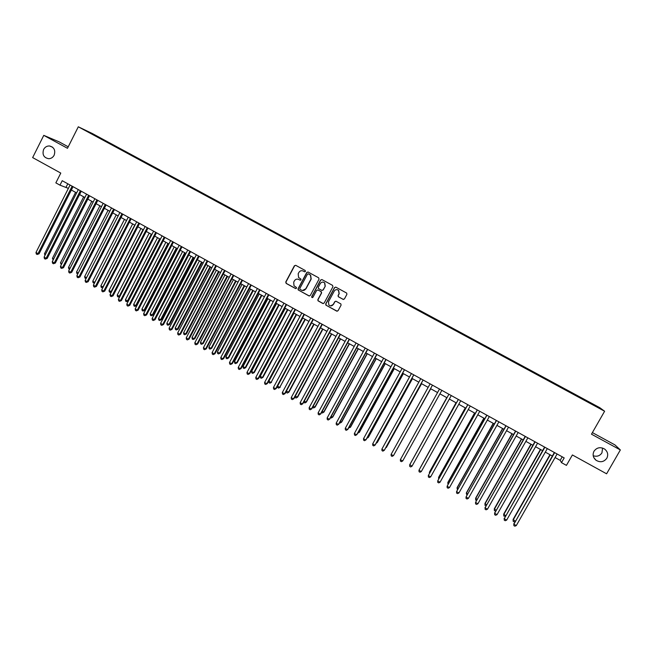 <?xml version="1.0" encoding="UTF-8"?>
<svg xmlns="http://www.w3.org/2000/svg" width="653" height="653" viewBox="0 0 653 653"><rect width="100%" height="100%" fill="white"/><g stroke="black" fill="none" stroke-linecap="round" stroke-linejoin="round"><path stroke-width="0.98" d="M305.457 271.436L305.18 270.464L295.768 265.347L294.397 265.763L285.753 282.014L286.153 283.394L295.531 288.536L296.486 288.242L296.413 287.451L294.005 285.769L293.703 282.169L294.421 280.814C295.523 279.158 296.984 278.717 298.796 279.476L300.013 280.145L300.968 279.851L300.878 279.027L298.592 277.509L298.176 273.77L298.903 272.415C300.005 270.758 301.466 270.309 303.278 271.068L304.502 271.73L305.457 271.436M594.001 451.207C592.377 454.643 593.046 457.647 596.001 460.234C600.303 462.732 603.911 462.063 606.825 458.243C608.474 454.717 607.747 451.664 604.654 449.084C600.376 446.742 596.818 447.452 594.001 451.207M593.21 455.745C596.899 456.904 599.813 455.949 601.935 452.88L602.597 448.056M43.612 149.455C42.07 154.639 43.775 157.724 48.722 158.72C51.114 158.614 52.917 157.446 54.142 155.226C55.685 150.321 54.15 147.235 49.53 145.97C46.934 145.88 44.959 147.039 43.612 149.455M592.393 403.758L595.748 405.684L592.393 403.758M343.037 299.36L344.425 298.943L346.898 294.348L346.678 293.083L335.887 287.181L334.499 287.598L325.725 303.923L325.863 305.106L336.695 311.114L338.083 310.697L341.07 305.163L340.89 303.939L336.124 301.286L334.736 301.702L333.259 304.445C331.977 306.135 330.516 306.322 328.867 305.016L328.467 301.825L334.254 291.075C335.438 289.459 336.85 289.214 338.499 290.332L339.054 293.695L338.091 295.483L338.278 296.723L343.445 299.482M68.222 146.811L59.113 141.84L43.775 135.359L32.65 157.585L60.786 173.086L55.856 182.873L59.978 185.158L62.223 180.71L564.192 457.908L561.49 462.642L566.437 465.377L572.395 454.961L606.596 473.8L620.35 449.941L614.922 444.889L592.385 432.596M43.775 135.359L67.479 148.296L78.303 126.796L604.613 411.243L591.479 434.188L620.35 449.941M319.031 279.174L318.631 277.786L308.126 272.072L306.755 272.489L298.062 288.765L298.16 289.891L308.934 295.891L310.306 295.474L319.031 279.174M321.97 279.606L332.524 285.345L332.932 286.74L324.157 303.065L322.778 303.482L317.995 300.788L317.864 299.621L321.415 293.009L321.007 291.613L318.019 289.981L316.648 290.405L312.958 297.278L311.799 297.409L311.718 296.593L320.59 280.023L321.97 279.606M94.824 135.065L100.382 137.987L94.824 135.065M78.303 126.796L92.514 133.62L599.805 407.701L604.613 411.243M585.48 400.795L585.798 400.232L103.198 139.481L100.644 138.256L100.276 138.575M585.798 400.232L599.185 408.027L589.128 402.77L92.302 134.273L85.894 130.641L100.644 138.256M555.083 457.533L560.201 460.365L561.49 462.642M59.978 185.158L68.394 188.374M71.357 190.015L76.621 192.929M79.576 194.561L84.882 197.492M87.82 199.124L93.159 202.079M96.089 203.695L101.468 206.674M104.382 208.283L109.802 211.278M112.708 212.886L118.169 215.906M121.058 217.498L126.551 220.543M129.433 222.134L134.967 225.195M137.832 226.779L143.407 229.864M146.256 231.44L151.871 234.541M154.704 236.117L160.36 239.243M163.185 240.802L168.882 243.953M171.69 245.504L177.428 248.679M180.228 250.221L186.007 253.421M188.782 254.956L194.602 258.18M197.369 259.706L203.23 262.947M205.981 264.473L211.882 267.738M214.625 269.248L220.567 272.538M223.293 274.04L229.276 277.354M231.986 278.855L238.019 282.186M240.712 283.68L246.785 287.034M249.462 288.52L255.576 291.899M258.245 293.368L264.4 296.772M267.053 298.241L273.248 301.67M275.884 303.131L282.129 306.584M284.749 308.028L291.034 311.505M293.638 312.95L299.972 316.452M302.559 317.88L308.934 321.407M311.514 322.835L317.929 326.378M320.492 327.798L326.949 331.373M329.496 332.777L336.001 336.377M338.532 337.772L345.086 341.397M347.6 342.792L354.195 346.441M356.693 347.82L363.337 351.494M365.819 352.865L372.512 356.562M374.977 357.926L381.711 361.656M384.16 363.011L390.943 366.757M393.375 368.104L400.207 371.884M402.623 373.214L409.496 377.018M411.896 378.348L418.818 382.176M421.201 383.491L428.172 387.351M430.539 388.657L437.559 392.535M439.91 393.841L446.954 397.734M449.329 399.048L456.374 402.942M458.781 404.28L465.826 408.174M468.266 409.521L475.311 413.414M477.784 414.786L484.828 418.679M487.334 420.067L494.37 423.96M496.917 425.364L503.953 429.258M506.532 430.686L513.56 434.572M516.172 436.016L523.208 439.902M525.853 441.371L532.881 445.256M535.566 446.742L542.586 450.627M545.304 452.129L552.332 456.014M67.798 183.787L66.116 187.117M562.217 456.822L560.201 460.365M102.929 140.011L103.198 139.481M586.386 401.293L586.582 400.828M597.275 406.607L596.85 406.762M304.739 271.811L302.698 270.824M298.054 279.182L300.29 280.227M295.67 265.298L294.593 265.82L285.949 282.047L286.349 283.435L295.842 288.626M308.004 272.015L306.934 272.538L298.25 288.797L298.658 290.177L309.359 296.013M308.428 273.868L307.465 274.162L299.833 288.446L299.907 289.246L301.4 290.128C303.212 290.895 304.673 290.446 305.784 288.789L311.008 279.019L310.453 275.125L308.363 273.836M302.502 290.487L305.784 288.789M308.608 273.917L310.632 275.174L311.187 279.06L305.963 288.822M317.807 289.899L321.423 291.834L321.578 293.042L318.035 299.637L318.166 300.804L323.243 303.604M321.823 279.541L320.762 280.072L311.889 296.617L312.33 297.654M325.104 286.145L324.59 282.831C322.949 281.672 321.529 281.908 320.321 283.541L318.297 287.32L318.452 288.528L321.692 290.348L323.072 289.932L325.259 286.177L324.745 282.871L323.431 282.186M322.068 290.463L323.072 289.932M325.259 286.177L323.235 289.965M337.299 289.695L338.646 290.365L339.201 293.719L338.238 295.515L338.425 296.748L343.176 299.384M330.687 305.89L333.259 304.445M335.846 301.18L334.891 301.727L333.414 304.461M335.699 287.1L334.654 287.63L325.88 303.939L326.288 305.335L337.193 311.236M75.585 192.357L44.469 253.772L45.498 254.36M44.984 255.364L44.469 253.772M72.132 186.178L38.005 253.642L35.972 252.491L70.075 185.044M73.046 186.685L39.074 253.805L38.005 253.642L37.148 254.474L36.331 254.017L35.972 252.491M39.074 253.805L37.148 254.474M83.666 196.822L52.452 258.31L53.652 258.988M53.138 260L52.452 258.31M91.771 201.312L60.468 262.857L61.839 263.641M61.325 264.653L60.468 262.857M99.909 205.809L68.5 267.42L70.051 268.301M69.528 269.314L68.834 268.914L68.5 267.42M108.063 210.315L76.556 271.999L78.278 272.978M77.78 273.958L76.883 273.493L76.556 271.999M80.376 190.733L46.134 258.27L44.102 257.111L78.311 189.59M81.266 191.223L47.196 258.417L46.134 258.27L45.269 259.102L44.453 258.637L44.102 257.111M47.196 258.417L45.269 259.102M88.645 195.296L54.297 262.906L52.256 261.747L86.58 194.153M89.518 195.778L55.334 263.045L54.297 262.906L53.424 263.739L52.607 263.273L52.256 261.747M55.334 263.045L53.424 263.739M96.938 199.875L62.484 267.559L60.435 266.4L94.865 198.732M97.795 200.349L63.504 267.689L62.484 267.559L61.594 268.383L60.778 267.918L60.435 266.4M63.504 267.689L61.594 268.383M105.264 204.471L70.695 272.228L68.638 271.06L103.182 203.32M106.096 204.936L71.699 272.342L70.695 272.228L69.798 273.052L68.973 272.587L68.638 271.06M71.699 272.342L69.798 273.052M116.242 214.845L84.645 276.586L86.539 277.664M86.074 278.57L84.963 278.08L84.645 276.586M86.367 278.007L85.772 278.537M113.606 209.082L78.931 276.913L76.866 275.737L111.516 207.932M114.422 209.531L79.911 277.019L78.931 276.913L78.025 277.729L77.201 277.264L76.866 275.737M79.911 277.019L78.025 277.729M124.454 219.384L92.75 281.19L94.783 282.349L126.511 220.518M94.473 283.067L93.069 282.684L92.75 281.19M93.877 283.141L94.84 282.349M121.98 213.702L87.192 281.606L85.127 280.431L119.883 212.551M122.772 214.143L88.155 281.704L87.192 281.606L86.278 282.423L85.453 281.957L85.127 280.431M88.155 281.704L86.278 282.423M132.681 223.93L100.88 285.81L102.921 286.969L134.747 225.073M102.921 287.508L101.191 287.304L100.88 285.81M102.007 287.761L103.19 286.994M130.38 218.347L95.477 286.324L93.403 285.141L128.274 217.18M131.155 218.771L96.424 286.406L95.477 286.324L94.554 287.132L93.73 286.659L93.403 285.141M96.424 286.406L94.554 287.132M140.942 228.501L109.043 290.446L111.083 291.605L143.007 229.644M111.402 291.964L110.52 292.422L109.345 291.932L109.043 290.446M110.161 292.397L111.573 291.638M138.803 223L103.794 291.05L101.713 289.867L136.697 221.832M139.562 223.416L104.717 291.116L102.856 291.858L102.023 291.385L101.713 289.867M104.717 291.116L102.856 291.858M149.227 233.08L117.222 295.091L119.27 296.25L151.3 234.231M119.915 296.429L118.34 297.042L117.524 296.576L117.222 295.091M118.34 297.042L119.981 296.299M157.528 237.676L125.425 299.751L127.482 300.919L128.339 300.96L160.303 239.202M128.339 300.96L126.543 301.702L127.482 300.919L159.61 238.827M126.543 301.702L125.719 301.237L125.425 299.751M165.862 242.287L133.661 304.429L135.726 305.596L136.559 305.628L168.621 243.806M136.559 305.628L134.771 306.379L135.726 305.596L167.952 243.438M134.771 306.379L133.947 305.914L133.661 304.429M174.229 246.907L141.921 309.114L143.987 310.289L144.803 310.314L176.971 248.426M144.803 310.314L143.031 311.065L143.987 310.289L176.318 248.067M143.031 311.065L142.199 310.599L141.921 309.114M182.611 251.544L150.198 313.815L152.28 314.999L153.071 315.007L185.338 253.054M153.071 315.007L151.308 315.774L152.28 314.999L184.709 252.703M151.308 315.774L150.476 315.301L150.198 313.815M191.019 256.196L158.508 318.533L160.589 319.717L161.373 319.717L193.737 257.698M161.373 319.717L159.61 320.492L160.589 319.717L193.133 257.364M159.61 320.492L158.785 320.019L158.508 318.533M199.459 260.865L166.842 323.268L168.931 324.451L169.69 324.443L202.161 262.359M169.69 324.443L167.943 325.227L168.931 324.451L201.573 262.033M167.943 325.227L167.111 324.753L166.842 323.268M207.923 265.542L175.2 328.018L177.298 329.202L178.04 329.185L210.609 267.028M178.04 329.185L176.302 329.969L177.298 329.202L210.046 266.718M176.302 329.969L175.461 329.496L175.2 328.018M216.412 270.236L183.591 332.777L185.689 333.969L186.415 333.936L219.09 271.721M186.415 333.936L184.685 334.736L185.689 333.969L218.543 271.411M184.685 334.736L183.844 334.254L183.591 332.777M224.934 274.946L191.998 337.552L194.104 338.752L194.806 338.703L227.595 276.423M194.806 338.703L193.092 339.511L194.104 338.752L227.064 276.129M193.092 339.511L192.251 339.029L191.998 337.552M233.472 279.672L200.438 342.343L202.552 343.543L203.238 343.486L236.117 281.141M203.238 343.486L201.524 344.302L202.552 343.543L235.611 280.855M201.524 344.302L200.683 343.821L200.438 342.343M242.043 284.414L208.903 347.151L211.025 348.359L211.686 348.286L244.679 285.867M211.686 348.286L209.988 349.11L211.025 348.359L244.189 285.598M209.988 349.11L209.14 348.629L208.903 347.151M147.26 227.66L112.128 295.785L110.047 294.601L145.137 226.493M147.994 228.068L113.042 295.85L111.19 296.593L110.357 296.119L110.047 294.601M113.042 295.85L111.19 296.593M155.732 232.346L120.495 300.543L118.405 299.352L153.61 231.17M156.451 232.737L121.385 300.592L119.54 301.343L118.707 300.87L118.405 299.352M121.385 300.592L119.54 301.343M164.238 237.039L128.886 305.318L126.788 304.118L162.107 235.864M164.931 237.423L129.759 305.351L127.923 306.11L127.082 305.637L126.788 304.118M129.759 305.351L127.923 306.11M172.767 241.757L137.301 310.102L135.195 308.902L170.637 240.573M173.445 242.124L138.15 310.126L136.33 310.893L135.489 310.42L135.195 308.902M138.15 310.126L136.33 310.893M181.33 246.483L145.75 314.901L143.636 313.701L179.191 245.299M181.983 246.842L146.582 314.917L144.77 315.693L143.921 315.211L143.636 313.701M146.582 314.917L144.77 315.693M189.917 251.225L154.222 319.717L152.1 318.509L187.77 250.034M190.545 251.568L155.03 319.717L153.226 320.509L152.378 320.027L152.1 318.509M155.03 319.717L153.226 320.509M198.528 255.976L162.711 324.549L160.589 323.341L196.373 254.784M199.141 256.319L163.503 324.533L161.715 325.333L160.867 324.851L160.589 323.341M163.503 324.533L161.715 325.333M207.164 260.751L171.241 329.398L169.103 328.181L205.009 259.551M207.76 261.078L172.008 329.373L170.229 330.173L169.372 329.692L169.103 328.181M172.008 329.373L170.229 330.173M215.833 265.534L179.787 334.254L177.649 333.038L213.67 264.334M216.404 265.853L180.538 334.222L178.767 335.038L177.91 334.548L177.649 333.038M180.538 334.222L178.767 335.038M224.534 270.334L188.366 339.136L186.219 337.911L222.355 269.134M225.081 270.644L189.101 339.087L187.338 339.911L186.48 339.421L186.219 337.911M189.101 339.087L187.338 339.911M233.252 275.158L196.969 344.025L194.814 342.801L231.072 273.95M233.782 275.444L197.679 343.968L195.933 344.792L195.067 344.302L194.814 342.801M197.679 343.968L195.933 344.792M242.002 279.99L205.605 348.931L203.442 347.706L239.814 278.774M242.508 280.268L206.291 348.857L204.552 349.698L203.687 349.208L203.442 347.706M206.291 348.857L204.552 349.698M250.638 289.165L217.392 351.975L219.522 353.183L220.159 353.102L253.258 290.618M220.159 353.102L218.469 353.934L219.522 353.183L252.793 290.356M218.469 353.934L217.62 353.444L217.392 351.975M259.265 293.94L225.914 356.807L228.044 358.024L228.664 357.926L261.869 295.376M228.664 357.926L226.983 358.766L228.044 358.024L261.42 295.132M226.983 358.766L226.134 358.285L225.914 356.807M267.918 298.723L234.451 361.664L236.59 362.88L237.194 362.774L270.505 300.151M237.194 362.774L235.529 363.623L236.59 362.88L270.081 299.915M235.529 363.623L234.672 363.133L234.451 361.664M276.594 303.523L243.022 366.529L245.169 367.745L245.748 367.631L279.166 304.943M245.748 367.631L244.091 368.488L245.169 367.745L278.766 304.722M244.091 368.488L243.234 367.998L243.022 366.529M250.785 284.839L214.266 353.853L212.094 352.62L248.589 283.622M251.266 285.1L214.935 353.771L213.204 354.62L212.331 354.13L212.094 352.62M214.935 353.771L213.204 354.62M259.592 289.695L222.951 358.799L220.779 357.558L257.388 288.479M260.057 289.956L223.595 358.693L221.881 359.558L221.008 359.06L220.779 357.558M223.595 358.693L221.881 359.558M268.424 294.576L231.668 363.754L229.481 362.513L266.212 293.36M268.865 294.821L232.288 363.639L230.582 364.505L229.709 364.007L229.481 362.513M232.288 363.639L230.582 364.505M277.288 299.474L240.41 368.716L238.223 367.476L275.068 298.25M277.713 299.703L241.014 368.594L239.316 369.476L238.443 368.978L238.223 367.476M241.014 368.594L239.316 369.476M285.296 308.33L251.617 371.41L253.772 372.634L254.335 372.504L287.859 309.751M254.335 372.504L252.687 373.369L253.772 372.634L287.475 309.538M252.687 373.369L251.829 372.879L251.617 371.41M286.177 304.38L249.177 373.704L246.981 372.455L283.957 303.155M286.577 304.6L249.764 373.573L248.075 374.455L247.193 373.957L246.981 372.455M249.764 373.573L248.075 374.455M294.03 313.162L260.245 376.308L262.4 377.532L262.947 377.393L296.576 314.575M262.947 377.393L261.306 378.267L262.4 377.532L296.217 314.371M261.306 378.267L260.441 377.777L260.245 376.308M295.099 309.31L257.976 378.707L255.772 377.458L292.87 308.077M295.474 309.514L258.539 378.56L256.858 379.45L255.984 378.952L255.772 377.458M258.539 378.56L256.858 379.45M302.788 318.011L268.897 381.221L271.06 382.454L305.326 319.407M271.583 382.299L269.95 383.18L271.06 382.454L304.984 319.219M269.95 383.18L269.085 382.691L268.897 381.221M304.053 314.248L266.799 383.727L264.596 382.47L301.808 313.016M304.404 314.444L267.346 383.564L265.681 384.47L264.791 383.964L264.596 382.47M267.346 383.564L265.681 384.47M311.579 322.868L277.574 386.152L279.745 387.384L314.093 324.263M280.243 387.213L278.627 388.111L279.745 387.384L313.783 324.084M278.627 388.111L277.762 387.613L277.574 386.152M313.032 319.211L275.656 388.764L273.444 387.498L310.779 317.97M313.358 319.39L276.178 388.584L274.521 389.498L273.64 388.992L273.444 387.498M276.178 388.584L274.521 389.498M286.373 391.147L288.936 392.151L322.9 329.128M288.936 392.151L287.328 393.049L288.455 392.331L322.598 328.965M287.328 393.049L286.463 392.559L286.3 391.278M322.035 324.182L284.537 393.816L282.316 392.551L319.782 322.941M322.345 324.353L285.043 393.62L283.394 394.543L282.504 394.037L282.316 392.551M285.043 393.62L283.394 394.543M295.27 396.2L297.654 397.097L331.724 334.01M297.654 397.097L296.062 398.012L297.197 397.293L331.455 333.863M296.062 398.012L295.189 397.514L295.074 396.559M331.071 329.177L293.45 398.877L291.222 397.612L328.81 327.928M331.357 329.332L293.932 398.681L292.299 399.612L291.401 399.105L291.222 397.612M293.932 398.681L292.299 399.612M304.192 401.269L306.404 402.068L340.58 338.907M306.404 402.068L304.812 402.983L305.963 402.272L340.327 338.768M304.812 402.983L303.865 401.864M340.14 334.181L302.396 403.962L300.151 402.689L337.87 332.924M340.401 334.328L302.845 403.75L301.229 404.689L300.331 404.183L300.151 402.689M302.845 403.75L301.229 404.689M313.138 406.346L315.17 407.048L349.469 343.821M315.17 407.048L313.603 407.978L314.762 407.268L349.241 343.698M313.603 407.978L312.689 407.186M349.233 339.201L311.359 409.064L309.114 407.782L346.955 337.944M349.469 339.331L311.791 408.835L310.183 409.782L309.285 409.276L309.114 407.782M311.791 408.835L310.183 409.782M322.125 411.447L323.978 412.043L358.383 348.751M323.978 412.043L322.411 412.982L323.586 412.28L358.171 348.637M322.411 412.982L321.554 412.492M358.358 344.245L320.362 414.182L318.109 412.9L356.073 342.98M358.579 344.36L320.77 413.937L319.17 414.892L318.272 414.386L318.109 412.9M320.77 413.937L319.17 414.892M331.136 416.565L332.801 417.055L367.321 353.697M330.565 417.61L331.251 418.002L332.434 417.308L367.141 353.591M367.517 349.298L329.39 419.308L327.129 418.026L365.223 348.033M367.704 349.404L329.773 419.055L328.19 420.026L327.284 419.512L327.129 418.026M340.172 421.699L341.666 422.091L376.291 358.66M339.601 422.744L340.123 423.046L341.315 422.344L376.128 358.57M376.699 354.367L338.45 424.458L336.181 423.168L374.398 353.102M376.871 354.465L338.809 424.189L337.234 425.168L336.328 424.654L336.181 423.168M349.241 426.85L350.547 427.135L385.294 363.631M348.669 427.895L350.22 427.405L385.156 363.558M385.915 359.46L347.535 429.625L345.257 428.335L383.605 358.187M386.062 359.542L347.878 429.348L346.31 430.335L345.396 429.813L345.257 428.335M358.334 432.017L359.46 432.196L394.322 368.627M357.762 433.061L359.158 432.482L394.208 368.561M395.163 364.562L356.652 434.808L354.367 433.51L392.845 363.288M395.277 364.627L356.971 434.514L355.412 435.51L354.506 434.996L354.367 433.51M367.468 437.2L368.406 437.273L403.374 373.638M366.896 438.253L368.121 437.567L403.285 373.581M404.436 369.688L365.794 440.008L363.509 438.71L402.109 368.406M404.534 369.737L366.088 439.698L364.545 440.71L363.631 440.187L363.509 438.71M376.626 442.399L377.377 442.367L412.459 378.658M376.185 443.191L377.116 442.677L412.394 378.626M413.741 374.822L374.969 445.224L372.675 443.918L411.414 373.54M413.814 374.863L375.246 444.905L373.712 445.917L372.798 445.395L372.675 443.918M385.809 447.615L386.372 447.476L421.577 383.703M385.523 448.129L421.528 383.678M423.079 379.981L384.176 450.464L381.874 449.15L420.744 378.691M423.128 380.005L384.429 450.121L382.911 451.15L381.989 450.627L381.874 449.15M395.024 452.847L430.719 388.755M394.885 453.1L430.702 388.747M391.098 454.398L391.204 455.867L392.135 456.398L393.637 455.361L432.466 385.164L393.408 455.712L391.098 454.398L430.098 383.858M441.844 390.347L402.681 460.977L400.362 459.663L439.493 389.049M402.681 460.977L401.383 461.663L400.46 461.132L400.362 459.663M446.799 397.644L411.227 462.055M446.815 397.661L411.112 462.259M411.978 466.266L410.672 466.944L409.741 466.413L409.651 464.944L448.913 394.249L409.831 464.569L411.978 466.266L451.272 395.555M456.023 402.754L420.532 467.336M456.063 402.77L420.263 467.809M458.324 399.448L418.965 470.242L458.365 399.473M421.299 471.572L419.985 472.241L419.055 471.711L418.965 470.242L421.299 471.572L460.732 400.779M465.279 407.872L429.519 471.972L429.862 472.633M465.344 407.905L429.388 472.364L429.437 473.384M467.777 404.664L428.319 475.555L467.85 404.705M430.662 476.886L429.331 477.555L428.401 477.025L428.319 475.555L430.662 476.886L470.225 406.019M474.568 413.006L438.685 477.18L439.224 477.947M474.658 413.055L438.579 477.58L438.645 478.975M477.27 409.913L437.698 480.894L477.367 409.962M440.049 482.224L438.71 482.894L437.771 482.355L437.698 480.894L440.049 482.224L479.751 411.276M483.881 418.157L447.885 482.396L448.611 483.285M483.995 418.222L447.795 482.82L448.023 484.346M486.795 415.169L447.109 486.24L486.918 415.235M449.468 487.587L448.121 488.24L447.174 487.709L447.109 486.24L449.468 487.587L489.309 416.557M493.227 423.324L457.108 487.636L458.039 488.632M493.366 423.405L457.051 488.069L457.443 489.693M496.345 420.442L456.553 491.611L496.492 420.524M458.92 492.958L457.557 493.611L456.61 493.072L456.553 491.611L458.92 492.958L498.892 421.846M502.606 428.515L466.364 492.893L467.491 494.003M502.769 428.605L466.324 493.341L466.895 495.064M505.936 425.74L466.03 496.998L506.108 425.829M468.405 498.345L467.026 498.998L466.079 498.459L466.03 496.998L468.405 498.345L508.516 427.16M512.009 433.714L475.653 498.166L476.976 499.39M512.205 433.821L475.637 498.631L475.678 500.059L476.38 500.451M515.552 431.045L475.539 502.402L515.748 431.16M477.914 503.757L476.535 504.402L475.58 503.863L475.539 502.402L477.914 503.757L518.164 432.49M521.453 438.938L484.967 503.455L486.501 504.793M521.665 439.053L484.975 503.928L485.016 505.357L484.967 503.455M485.897 505.863L485.016 505.357M525.2 436.375L485.073 507.83L525.428 436.498M487.465 509.185L486.069 509.822L485.114 509.283L485.073 507.83L487.465 509.185L527.853 437.837M485.114 509.283L485.065 507.332M530.922 444.171L494.313 508.76L496.043 510.222M531.158 444.301L494.354 509.25L494.378 510.679L494.313 508.76M495.537 511.111L494.378 510.679M534.88 441.722L494.648 513.266L535.134 441.861M497.039 514.629L495.627 515.266L494.672 514.719L494.648 513.266L497.039 514.629L537.566 443.207M494.672 514.719L494.607 512.76M540.423 449.427L503.692 514.091L505.626 515.658M540.684 449.574L503.749 514.597L503.773 516.017L503.692 514.091M505.259 516.311L503.773 516.017M544.602 447.093L504.247 518.727L544.88 447.24M506.655 520.098L505.226 520.727L504.263 520.18L504.247 518.727L506.655 520.098L547.32 448.595M504.263 520.18L504.181 518.204M549.957 454.7L513.103 519.429L515.241 521.118M550.242 454.855L513.185 519.951L513.201 521.372L513.103 519.429M515.005 521.527L514.14 521.91L513.201 521.372M554.348 452.472L513.878 524.204L554.65 452.643M516.294 525.575L514.858 526.204L513.895 525.657L513.878 524.204L516.294 525.575L557.099 453.99M513.895 525.657L513.789 523.665M593.789 457.549L596.001 460.234M52.575 147.194L49.53 145.97"/></g></svg>
